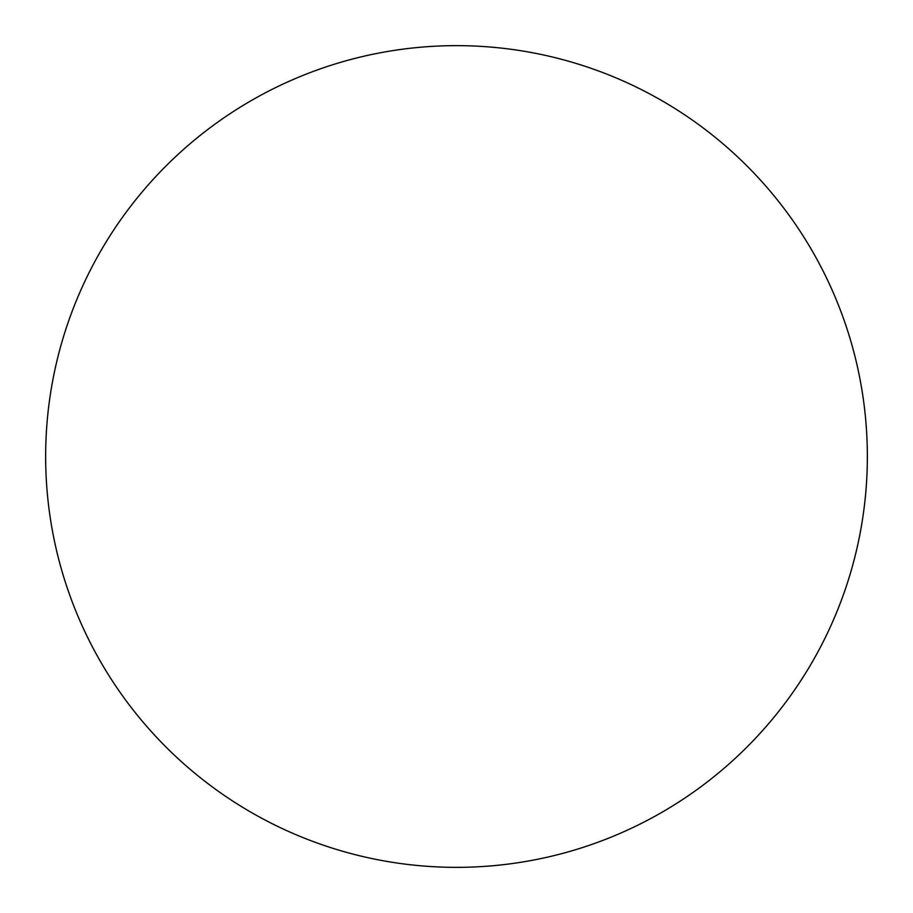 <?xml version="1.0" encoding="UTF-8"?>
<svg xmlns="http://www.w3.org/2000/svg" width="913" height="913" viewBox="0 0 913 913"><rect width="100%" height="100%" fill="white"/><g stroke="black" fill="none" stroke-linecap="round" stroke-linejoin="round"><path stroke-width="1.37" d="M456.5 45.65A410.85 410.85 0 0 1 867.35 456.5A410.85 410.85 0 0 1 456.5 867.35A410.85 410.85 0 0 1 45.65 456.5A410.85 410.85 0 0 1 456.5 45.65"/></g></svg>
